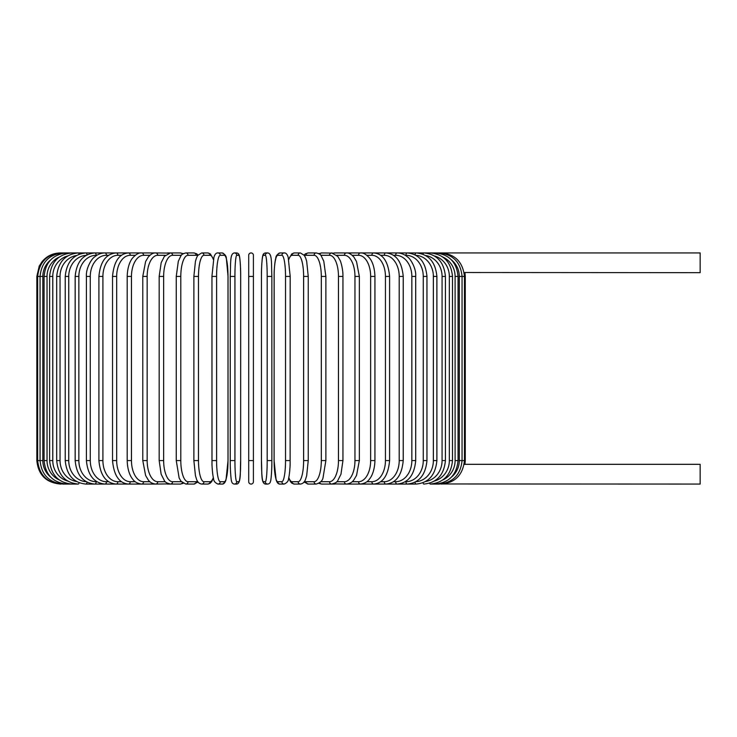 <?xml version="1.0" encoding="UTF-8"?>
<svg xmlns="http://www.w3.org/2000/svg" width="737" height="737" viewBox="0 0 737 737"><rect width="100%" height="100%" fill="white"/><g stroke="black" fill="none" stroke-linecap="round" stroke-linejoin="round"><path stroke-width="1.11" d="M253.408 276.43L248.71 276.43L248.71 255.288A2.349 2.349 0 0 1 251.059 252.938A2.349 2.349 0 0 1 253.408 255.288A2.349 2.349 0 0 0 251.059 252.938A2.349 2.349 0 0 0 248.71 255.288A2.349 2.349 0 0 1 251.059 252.938A2.349 2.349 0 0 1 253.408 255.288L253.408 481.712A2.349 2.349 0 0 1 251.059 484.062A2.349 2.349 0 0 1 248.71 481.712L248.71 255.288M464.135 272.515L700.15 272.672L700.15 252.938L346.98 252.938A2.349 1.925 -90 0 0 346.805 252.948M451.477 477.079A21.143 20.82 -90 0 0 459.298 460.57L465.268 460.57L464.964 464.328L700.15 464.328L700.15 484.062L441.002 483.96M464.964 464.328L464.135 464.485M248.71 460.57L253.408 460.57L253.408 481.712M60.342 484.062L60.342 484.052C46.072 482.671 38.241 474.84 36.85 460.57L36.85 276.43L42.829 276.43L42.829 460.57L36.85 460.57M36.85 276.43L39.245 266.094L42.12 261.598C46.892 255.979 52.963 253.095 60.342 252.938L61.125 253.04M459.298 460.57L459.298 276.43L465.268 276.43L465.268 460.57M441.002 253.04L441.058 252.938C455.015 254.072 462.818 261.902 464.467 276.43L464.467 460.57C462.864 475.052 455.061 482.882 441.058 484.062M438.699 483.794L438.883 484.062C452.942 482.689 460.662 474.858 462.053 460.57L462.053 276.43C460.662 262.142 452.942 254.311 438.883 252.938L438.699 253.206M459.298 276.43A21.143 20.82 -90 0 0 451.477 259.921M458.055 460.57L455.098 460.57L455.098 276.43L458.055 276.43L458.055 460.57C456.654 474.886 449.073 482.717 435.281 484.062L438.883 484.062M442.836 479.953A21.143 20.415 -90 0 0 455.098 460.57M434.904 483.546A2.349 0.608 90 0 0 435.281 484.062L430.279 484.062A2.349 0.801 90 0 1 429.662 483.205M455.098 276.43A21.143 20.415 -90 0 0 442.836 257.047M434.904 253.454A2.349 0.608 -90 0 1 435.281 252.938C449.073 254.283 456.654 262.114 458.055 276.43M452.49 460.57L449.34 460.57L449.34 276.43L452.49 276.43L452.49 460.57C451.099 474.923 443.692 482.753 430.279 484.062M434.489 481.031A21.143 19.862 -90 0 0 449.34 460.57M449.34 276.43A21.143 19.862 -90 0 0 434.489 255.969M429.662 253.795A2.349 0.801 -90 0 1 430.279 252.938C443.692 254.247 451.099 262.077 452.49 276.43M445.424 460.57L442.08 460.57L442.08 276.43L445.424 276.43L445.424 460.57C444.024 474.969 436.857 482.799 423.913 484.062A2.349 0.995 90 0 1 423.02 482.753M425.618 481.501A21.143 19.162 -90 0 0 442.08 460.57M442.08 276.43A21.143 19.162 -90 0 0 425.618 255.499M423.02 254.247A2.349 0.995 -90 0 1 423.913 252.938C436.857 254.201 444.024 262.031 445.424 276.43M436.884 460.57L433.365 460.57L433.365 276.43L436.884 276.43L436.884 460.57C435.493 475.043 428.602 482.873 416.23 484.062A2.349 1.17 90 0 1 415.078 482.145M415.917 481.685A21.143 18.305 -90 0 0 433.365 460.57M433.365 276.43A21.143 18.305 -90 0 0 415.917 255.315M415.078 254.855A2.349 1.17 -90 0 1 416.23 252.938C428.602 254.127 435.493 261.957 436.884 276.43M426.953 460.57L423.259 460.57L423.259 276.43L426.953 276.43L426.953 460.57C425.562 475.116 419.003 482.947 407.294 484.062L416.23 484.062M405.267 481.712L405.94 481.712A21.143 17.32 -90 0 0 423.259 460.57M405.94 481.712A2.349 1.345 90 0 0 407.294 484.062L397.16 484.062A2.349 1.511 90 0 1 395.649 481.712A21.143 16.196 -90 0 0 411.845 460.57L411.845 276.43L415.705 276.43L415.705 460.57L411.845 460.57M423.259 276.43A21.143 17.32 -90 0 0 405.94 255.288L405.267 255.288M405.94 255.288A2.349 1.345 -90 0 1 407.294 252.938C419.003 254.053 425.562 261.884 426.953 276.43M393.503 481.712L395.649 481.712M411.845 276.43A21.143 16.196 -90 0 0 395.649 255.288L393.503 255.288M395.649 255.288A2.349 1.511 -90 0 1 397.16 252.938C400.946 252.948 404.466 254.329 407.708 257.084C410.214 258.484 416.377 268.148 415.705 276.43M403.222 460.57L399.205 460.57L399.205 276.43L403.222 276.43L403.222 460.57C401.84 475.347 396.073 483.177 385.921 484.062L397.16 484.062C408.132 483.048 414.314 475.218 415.705 460.57M380.67 481.712L384.263 481.712A21.143 14.952 -90 0 0 399.205 460.57M384.263 481.712A2.349 1.658 90 0 0 385.921 484.062L369.311 484.062M399.205 276.43A21.143 14.952 -90 0 0 384.263 255.288L380.67 255.288M384.263 255.288A2.349 1.658 -90 0 1 385.921 252.938C396.073 253.823 401.84 261.653 403.222 276.43M389.587 460.57L385.442 460.57L385.442 276.43L389.587 276.43L389.587 460.57C388.233 475.494 382.918 483.325 373.65 484.062A2.349 1.796 90 0 1 371.853 481.712A21.143 13.588 -90 0 0 385.442 460.57M366.86 481.712L371.853 481.712M385.442 276.43A21.143 13.588 -90 0 0 371.853 255.288L366.86 255.288M371.853 255.288A2.349 1.796 -90 0 1 373.65 252.938C382.918 253.675 388.233 261.506 389.587 276.43M374.93 460.57L370.656 460.57L370.656 276.43L374.93 276.43L374.93 460.57C374.636 471.505 371.116 477.171 369.55 478.967C367.68 481.851 364.649 483.546 360.457 484.062L373.65 484.062M352.203 481.712L358.532 481.712A21.143 12.124 -90 0 0 370.656 460.57M358.532 481.712A2.349 1.925 90 0 0 360.457 484.062L346.427 484.062A2.349 2.036 90 0 1 344.391 481.712A21.143 10.567 -90 0 0 354.958 460.57L354.958 276.43L359.343 276.43L359.343 460.57L354.958 460.57M370.656 276.43A21.143 12.124 -90 0 0 358.532 255.288L352.203 255.288M358.532 255.288A2.349 1.925 -90 0 1 360.457 252.938C363.175 252.588 366.234 254.32 369.615 258.116C371.107 259.848 374.626 265.44 374.93 276.43M336.791 481.712L344.391 481.712M354.958 276.43A21.143 10.567 -90 0 0 344.391 255.288L336.791 255.288M333.649 483.739A2.349 2.036 90 0 0 334.681 484.062L331.659 484.062A2.349 2.128 90 0 1 329.531 481.712A21.143 8.936 -90 0 0 338.467 460.57L338.467 276.43L342.945 276.43L342.945 460.57L338.467 460.57M333.649 253.261A2.349 2.036 -90 0 1 334.681 252.938L346.685 252.948M344.391 255.288A2.349 2.036 -90 0 1 346.418 252.938C348.684 252.699 351.162 254.072 353.861 257.047L356.515 261.543L359.343 276.43M320.77 481.712L329.531 481.712M338.467 276.43A21.143 8.936 -90 0 0 329.531 255.288L320.77 255.288M319.803 482.689A2.349 2.128 90 0 0 321.737 484.062L331.659 484.062C335.399 483.103 337.417 481.97 337.721 480.671L340.973 474.204L342.945 460.57M319.803 254.311A2.349 2.128 -90 0 1 321.737 252.938L318.845 253.639L321.737 252.938L333.087 253.104M329.531 255.288A2.349 2.128 -90 0 1 331.659 252.938L337.721 256.329L339.96 260.133C340.522 260.751 343.138 268.858 342.945 276.43M325.726 460.57L321.314 460.57L321.314 276.43L325.874 276.43L325.874 460.57L322.99 477.944C322.493 480.681 320.263 482.717 316.293 484.062A2.349 2.211 90 0 1 314.082 481.712A21.143 7.232 -90 0 0 321.314 460.57M304.565 481.261A21.143 7.232 -90 0 0 306.048 481.712L314.082 481.712M321.314 276.43A21.143 7.232 -90 0 0 314.082 255.288L306.048 255.288A21.143 7.232 -90 0 0 304.565 255.739M306.048 481.712A2.349 2.211 90 0 0 308.259 484.062L304.049 482.016L308.259 484.062L316.293 484.062M306.048 255.288A2.349 2.211 -90 0 1 308.259 252.938L305.597 253.703L304.049 254.984M314.082 255.288A2.349 2.211 -90 0 1 316.293 252.938L318.845 253.639M308.158 460.57L303.626 460.57L303.626 276.43L308.241 276.43L308.241 460.57L306.675 475.678L305.671 478.949C304.768 481.98 303.018 483.684 300.42 484.062A2.349 2.266 90 0 1 298.153 481.712A21.143 5.472 -90 0 0 303.626 460.57M288.793 477.475A21.143 5.472 -90 0 0 292.073 481.712L298.153 481.712M303.626 276.43A21.143 5.472 -90 0 0 298.153 255.288L292.073 255.288A21.143 5.472 -90 0 0 288.793 259.525M292.073 481.712A2.349 2.266 90 0 0 294.339 484.062L300.42 484.062L294.339 484.062L291.981 483.269L290.387 481.556L288.711 477.852M292.073 255.288A2.349 2.266 -90 0 1 294.339 252.938L291.824 253.85L288.711 259.148M298.153 255.288A2.349 2.266 -90 0 1 300.42 252.938L294.339 252.938M290.166 460.57L285.532 460.57L285.532 276.43L290.166 276.43M285.532 276.43A21.143 3.667 -90 0 0 281.866 255.288L277.785 255.288A21.143 3.667 -90 0 0 274.118 276.43L274.118 460.57A21.143 3.667 -90 0 0 277.785 481.712L281.866 481.712A21.143 3.667 -90 0 0 285.532 460.57M281.866 481.712A2.349 2.312 90 0 0 284.178 484.062C287.08 482.79 288.536 480.966 288.526 478.599C288.591 478.35 289.641 475.135 290.129 464.715L290.194 276.43L288.167 257.149C287.2 254.136 285.864 252.736 284.178 252.938L280.097 252.938A2.349 2.312 -90 0 0 277.785 255.288M277.785 481.712A2.349 2.312 90 0 0 280.097 484.062L284.178 484.062M281.866 255.288A2.349 2.312 -90 0 1 284.178 252.938M267.181 276.43A21.143 1.843 -90 0 0 265.338 255.288L263.293 255.288A21.143 1.843 -90 0 0 261.451 276.43L261.451 460.57A21.143 1.843 -90 0 0 263.293 481.712A2.349 2.34 90 0 0 265.633 484.062L267.678 484.062C269.337 483.923 270.322 482.846 270.626 480.846C270.801 481.325 271.944 472.251 271.87 460.57L267.181 460.57L267.181 276.43L271.87 276.43L271.861 460.57C271.944 472.251 270.801 481.325 270.626 480.846C270.322 482.846 269.337 483.923 267.678 484.062A2.349 2.34 90 0 1 265.338 481.712A21.143 1.843 -90 0 0 267.181 460.57M265.338 255.288A2.349 2.34 -90 0 1 267.678 252.938C272.441 253.371 271.244 263.782 271.87 276.43L271.87 460.57M263.293 481.712L265.338 481.712M263.293 255.288A2.349 2.34 -90 0 1 265.633 252.938C263.984 253.077 262.998 254.154 262.685 256.154C262.51 255.675 261.377 264.749 261.442 276.43L261.451 460.57C262.077 473.218 260.87 483.629 265.633 484.062L267.678 484.062M234.937 460.57L230.248 460.57L230.248 276.43L234.937 276.43L234.937 460.57A21.143 1.843 90 0 0 236.78 481.712L238.825 481.712A21.143 1.843 90 0 0 240.667 460.57L240.667 276.43A21.143 1.843 90 0 0 238.825 255.288L236.78 255.288A21.143 1.843 90 0 0 234.937 276.43M238.825 481.712A2.349 2.34 -90 0 1 236.485 484.062L234.44 484.062C232.781 483.923 231.796 482.846 231.492 480.846C231.317 481.325 230.174 472.251 230.248 460.57C230.174 472.251 231.317 481.325 231.492 480.846C231.796 482.846 232.781 483.923 234.44 484.062A2.349 2.34 -90 0 0 236.78 481.712M240.677 276.43C240.741 264.749 239.608 255.675 239.433 256.154C239.12 254.154 238.143 253.077 236.485 252.938C238.143 253.077 239.12 254.154 239.433 256.154C239.608 255.675 240.741 264.749 240.677 276.43L240.667 460.57C240.05 473.218 241.248 483.629 236.485 484.062L234.44 484.062M236.78 255.288A2.349 2.34 90 0 0 234.44 252.938L236.485 252.938A2.349 2.34 90 0 1 238.825 255.288M211.961 276.43L211.989 464.715C212.477 475.135 213.527 478.35 213.592 478.599C213.592 480.966 215.038 482.79 217.94 484.062A2.349 2.312 -90 0 0 220.252 481.712L224.334 481.712A21.143 3.667 90 0 0 228 460.57L228 276.43A21.143 3.667 90 0 0 224.334 255.288L220.252 255.288A21.143 3.667 90 0 0 216.586 276.43L216.586 460.57L211.961 460.57M216.586 460.57A21.143 3.667 90 0 0 220.252 481.712M220.252 255.288A2.349 2.312 90 0 0 217.94 252.938C216.254 252.736 214.918 254.136 213.951 257.149L211.924 276.43L216.586 276.43M217.94 484.062L222.021 484.062A2.349 2.312 -90 0 0 224.334 481.712M222.021 484.062C223.707 484.264 225.043 482.864 226.01 479.851L228.037 460.57L228.037 276.43L226.37 258.401C226.37 256.034 224.923 254.21 222.021 252.938A2.349 2.312 90 0 1 224.334 255.288M213.334 259.525A21.143 5.472 90 0 0 210.045 255.288L203.965 255.288A21.143 5.472 90 0 0 198.493 276.43L198.493 460.57L193.877 460.57L195.443 475.678L196.447 478.949C197.35 481.98 199.101 483.684 201.698 484.062A2.349 2.266 -90 0 0 203.965 481.712L210.045 481.712A21.143 5.472 90 0 0 213.334 477.475M198.493 460.57A21.143 5.472 90 0 0 203.965 481.712M193.96 276.43L198.493 276.43M213.417 477.852L211.731 481.556L210.137 483.269L207.779 484.062L201.698 484.062L207.779 484.062A2.349 2.266 -90 0 0 210.045 481.712M213.417 259.148L210.294 253.85L207.779 252.938A2.349 2.266 90 0 1 210.045 255.288M207.779 252.938L201.698 252.938A2.349 2.266 90 0 1 203.965 255.288M197.562 255.739A21.143 7.232 90 0 0 196.07 255.288L188.036 255.288A21.143 7.232 90 0 0 180.805 276.43L180.805 460.57L176.254 460.57L179.128 477.944L180.943 481.206L185.825 484.062A2.349 2.211 -90 0 0 188.036 481.712L196.07 481.712A21.143 7.232 90 0 0 197.562 481.261M180.805 460.57A21.143 7.232 90 0 0 188.036 481.712M176.392 276.43L180.805 276.43M185.825 484.062L193.859 484.062L198.078 482.016L193.859 484.062A2.349 2.211 -90 0 0 196.07 481.712M198.078 254.984L196.53 253.703L193.859 252.938A2.349 2.211 90 0 1 196.07 255.288M183.273 253.639L180.381 252.938L183.273 253.639L185.825 252.938A2.349 2.211 90 0 1 188.036 255.288M181.348 255.288L172.587 255.288A21.143 8.936 90 0 0 163.651 276.43L163.651 460.57L159.174 460.57L161.145 474.204L164.406 480.671C164.701 481.97 166.719 483.103 170.459 484.062A2.349 2.128 -90 0 0 172.587 481.712L181.348 481.712M163.651 460.57A21.143 8.936 90 0 0 172.587 481.712M159.174 460.57L159.174 276.43L163.651 276.43M168.478 483.739A2.349 2.036 -90 0 1 167.446 484.062L180.381 484.062L183.273 483.361L180.381 484.062A2.349 2.128 -90 0 0 182.325 482.689M172.587 255.288A2.349 2.128 90 0 0 170.459 252.938L180.381 252.938A2.349 2.128 90 0 1 182.325 254.311M165.328 255.288L157.736 255.288A21.143 10.567 90 0 0 147.16 276.43L147.16 460.57L142.785 460.57L145.594 475.448L148.312 480.036C149.97 482.376 152.43 483.712 155.7 484.062A2.349 2.036 -90 0 0 157.736 481.712L165.328 481.712M147.16 460.57A21.143 10.567 90 0 0 157.736 481.712M142.785 460.57L142.785 276.43L147.16 276.43M159.174 276.43L161.182 262.685L164.406 256.329L170.459 252.938L167.446 252.938A2.349 2.036 90 0 1 168.478 253.261M155.433 252.948L155.7 252.938A2.349 2.036 90 0 1 157.736 255.288M149.924 255.288L143.586 255.288A21.143 12.124 90 0 0 131.462 276.43L131.462 460.57L127.197 460.57C127.483 471.505 131.002 477.171 132.568 478.967C134.438 481.851 137.469 483.546 141.67 484.062A2.349 1.925 -90 0 0 143.586 481.712L149.924 481.712M131.462 460.57A21.143 12.124 90 0 0 143.586 481.712M127.197 460.57L127.197 276.43L131.462 276.43M135.258 255.288L130.265 255.288A21.143 13.588 90 0 0 116.676 276.43L116.676 460.57L112.531 460.57C113.885 475.494 119.201 483.325 128.468 484.062L155.138 484.062A2.349 1.925 -90 0 0 155.314 484.052M61.125 483.96L61.06 484.062C47.057 482.882 39.254 475.052 37.661 460.57L37.661 276.43C39.301 261.902 47.104 254.072 61.06 252.938L155.138 252.938A2.349 1.925 90 0 1 155.314 252.948M127.197 276.43C127.492 265.44 131.02 259.848 132.503 258.116C135.884 254.32 138.943 252.588 141.67 252.938A2.349 1.925 90 0 1 143.586 255.288M128.468 484.062A2.349 1.796 -90 0 0 130.265 481.712L135.258 481.712M116.676 460.57A21.143 13.588 90 0 0 130.265 481.712M112.531 460.57L112.531 276.43L116.676 276.43M112.531 276.43C113.885 261.506 119.201 253.675 128.468 252.938A2.349 1.796 90 0 1 130.265 255.288M121.458 255.288L117.856 255.288A21.143 14.952 90 0 0 102.913 276.43L102.913 460.57L98.905 460.57C100.278 475.347 106.045 483.177 116.197 484.062A2.349 1.658 -90 0 0 117.856 481.712L121.458 481.712M102.913 460.57A21.143 14.952 90 0 0 117.856 481.712M98.905 460.57L98.905 276.43L102.913 276.43M98.905 276.43C100.278 261.653 106.045 253.823 116.197 252.938A2.349 1.658 90 0 1 117.856 255.288M108.615 255.288L106.469 255.288A21.143 16.196 90 0 0 90.273 276.43L90.273 460.57L86.413 460.57C87.804 475.218 93.986 483.048 104.958 484.062A2.349 1.511 -90 0 0 106.469 481.712L108.615 481.712M90.273 460.57A21.143 16.196 90 0 0 106.469 481.712M86.413 460.57L86.413 276.43L90.273 276.43M86.413 276.43C85.75 268.148 91.904 258.484 94.41 257.084C97.662 254.329 101.172 252.948 104.958 252.938A2.349 1.511 90 0 1 106.469 255.288M96.851 255.288L96.178 255.288A21.143 17.32 90 0 0 78.859 276.43L78.859 460.57L75.165 460.57C76.556 475.116 83.115 482.947 94.833 484.062A2.349 1.345 -90 0 0 96.178 481.712L96.851 481.712M78.859 460.57A21.143 17.32 90 0 0 96.178 481.712M75.165 460.57L75.165 276.43L78.859 276.43M75.165 276.43C76.556 261.884 83.115 254.053 94.833 252.938A2.349 1.345 90 0 1 96.178 255.288M86.201 255.315A21.143 18.305 90 0 0 68.753 276.43L68.753 460.57L65.234 460.57C66.634 475.043 73.516 482.873 85.888 484.062A2.349 1.17 -90 0 0 87.04 482.145M68.753 460.57A21.143 18.305 90 0 0 86.201 481.685M65.234 460.57L65.234 276.43L68.753 276.43M65.234 276.43C66.634 261.957 73.516 254.127 85.888 252.938A2.349 1.17 90 0 1 87.04 254.855M76.51 255.499A21.143 19.162 90 0 0 60.038 276.43L60.038 460.57L56.703 460.57C58.094 474.969 65.261 482.799 78.205 484.062A2.349 0.995 -90 0 0 79.099 482.753M60.038 460.57A21.143 19.162 90 0 0 76.51 481.501M56.703 460.57L56.703 276.43L60.038 276.43M56.703 276.43C58.094 262.031 65.261 254.201 78.205 252.938A2.349 0.995 90 0 1 79.099 254.247M67.638 255.969A21.143 19.862 90 0 0 52.778 276.43L52.778 460.57L49.628 460.57C51.019 474.923 58.426 482.753 71.839 484.062A2.349 0.801 -90 0 0 72.456 483.205M52.778 460.57A21.143 19.862 90 0 0 67.638 481.031M49.628 460.57L49.628 276.43L52.778 276.43M49.628 276.43C51.019 262.077 58.426 254.247 71.839 252.938A2.349 0.801 90 0 1 72.456 253.795M59.282 257.047A21.143 20.415 90 0 0 47.03 276.43L47.03 460.57L44.073 460.57C45.464 474.886 53.055 482.717 66.837 484.062A2.349 0.608 -90 0 0 67.214 483.546M47.03 460.57A21.143 20.415 90 0 0 59.282 479.953M44.073 460.57L44.073 276.43L47.03 276.43M44.073 276.43C45.464 262.114 53.055 254.283 66.837 252.938A2.349 0.608 90 0 1 67.214 253.454M63.428 253.206L63.235 252.938C49.186 254.311 41.456 262.142 40.065 276.43L40.065 460.57C41.456 474.858 49.186 482.689 63.235 484.062L63.428 483.794M42.829 460.57A21.143 20.82 90 0 0 50.641 477.079M50.641 259.921A21.143 20.82 90 0 0 42.829 276.43M155.433 484.052L169.031 483.896M321.737 484.062L318.845 483.361L321.737 484.062L331.659 484.062M464.964 272.672L465.268 276.43M359.343 460.57L356.524 475.448L353.806 480.036C352.148 482.376 349.688 483.712 346.418 484.062L333.087 483.896M325.874 276.43L323.792 261.23L321.194 255.813C320.825 254.661 319.195 253.703 316.293 252.938L308.259 252.938M300.42 252.938L304.372 255.444L305.68 258.07L306.684 261.359L308.241 276.43M280.097 484.062C278.411 484.264 277.084 482.864 276.108 479.851L274.081 460.57L274.155 272.285C274.634 261.865 275.684 258.65 275.749 258.401C275.749 256.034 277.195 254.21 280.097 252.938M261.442 276.43C261.377 264.749 262.51 255.675 262.685 256.154C262.998 254.154 263.984 253.077 265.633 252.938L267.678 252.938M230.248 460.57L230.248 276.43C230.874 263.782 229.677 253.371 234.44 252.938M217.94 252.938L222.021 252.938M193.877 460.57L193.877 276.43L195.434 261.359L196.438 258.07L197.746 255.444L201.698 252.938M176.254 460.57L176.254 276.43L178.326 261.23L180.924 255.813C181.293 254.661 182.923 253.703 185.825 252.938L193.859 252.938M169.031 253.104L155.7 252.938C153.434 252.699 150.956 254.072 148.257 257.047L145.604 261.543L142.785 276.43M132.807 484.062L85.888 484.062M78.205 484.062L63.235 484.062"/></g></svg>
